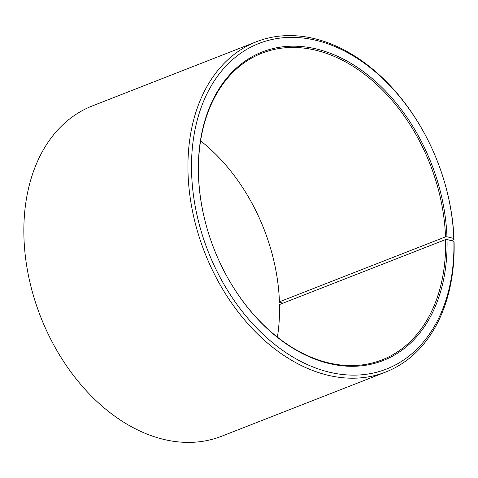 <?xml version="1.0" encoding="UTF-8"?>
<svg xmlns="http://www.w3.org/2000/svg" width="478" height="478" viewBox="0 0 478 478"><rect width="100%" height="100%" fill="white"/><g stroke="black" fill="none" stroke-linecap="round" stroke-linejoin="round"><path stroke-width="0.72" d="M207.643 230.378A164.689 116.046 -111.4 0 1 198.489 173.466A164.689 116.046 -111.4 0 1 262.046 53.142A164.689 116.046 -111.4 0 1 445.52 236.843L446.948 236.765L453.789 238.444L454.01 239.568L451.274 240.637M200.605 140.849A164.689 116.046 -111.4 0 1 256.208 211.443A164.689 116.046 -111.4 0 1 270.339 247.562A164.689 116.046 -111.4 0 1 279.433 301.815L445.52 236.843M283.084 303.136L279.522 302.263L279.433 301.815M256.184 211.39A165.699 116.757 -111.4 0 1 270.357 247.622M277.395 337.151A164.689 116.046 -111.4 0 0 279.511 304.534L445.598 239.562L447.032 239.502L453.873 241.336L454.1 242.501A177.356 124.973 -111.4 0 1 385.65 372.075L221.571 436.259A177.356 124.973 -111.4 0 1 48.995 335.753L48.864 335.484A174.823 123.187 -111.4 0 1 33.866 297.143L33.777 296.856A177.356 124.973 -111.4 0 1 23.9 235.499A177.356 124.973 -111.4 0 1 92.35 105.925L256.429 41.741A177.356 124.973 -111.4 0 1 429.005 142.247L429.136 142.516A174.823 123.187 -111.4 0 1 444.134 180.857A174.823 123.187 -111.4 0 1 453.789 238.444M48.995 335.753A177.356 124.973 -111.4 0 1 33.777 296.856M385.65 372.075A177.356 124.973 -111.4 0 1 187.979 171.315A177.356 124.973 -111.4 0 1 256.429 41.741M453.873 241.336A174.823 123.187 -111.4 0 1 326.462 371.448A174.823 123.187 -111.4 0 1 191.553 171.172A174.823 123.187 -111.4 0 1 280.604 38.037A174.823 123.187 -111.4 0 1 429.136 142.516M447.032 239.502A165.699 116.757 -111.4 0 1 362.623 365.688A165.699 116.757 -111.4 0 1 221.84 266.664A165.699 116.757 -111.4 0 1 207.625 230.318A165.699 116.757 -111.4 0 1 198.394 173A165.699 116.757 -111.4 0 1 318.073 49.389A165.699 116.757 -111.4 0 1 446.948 236.765M445.598 239.562A164.689 116.046 -111.4 0 1 382.041 359.886A164.689 116.046 -111.4 0 1 221.816 266.61M444.134 180.857L444.223 181.144A177.356 124.973 -111.4 0 1 454.01 239.568"/></g></svg>

